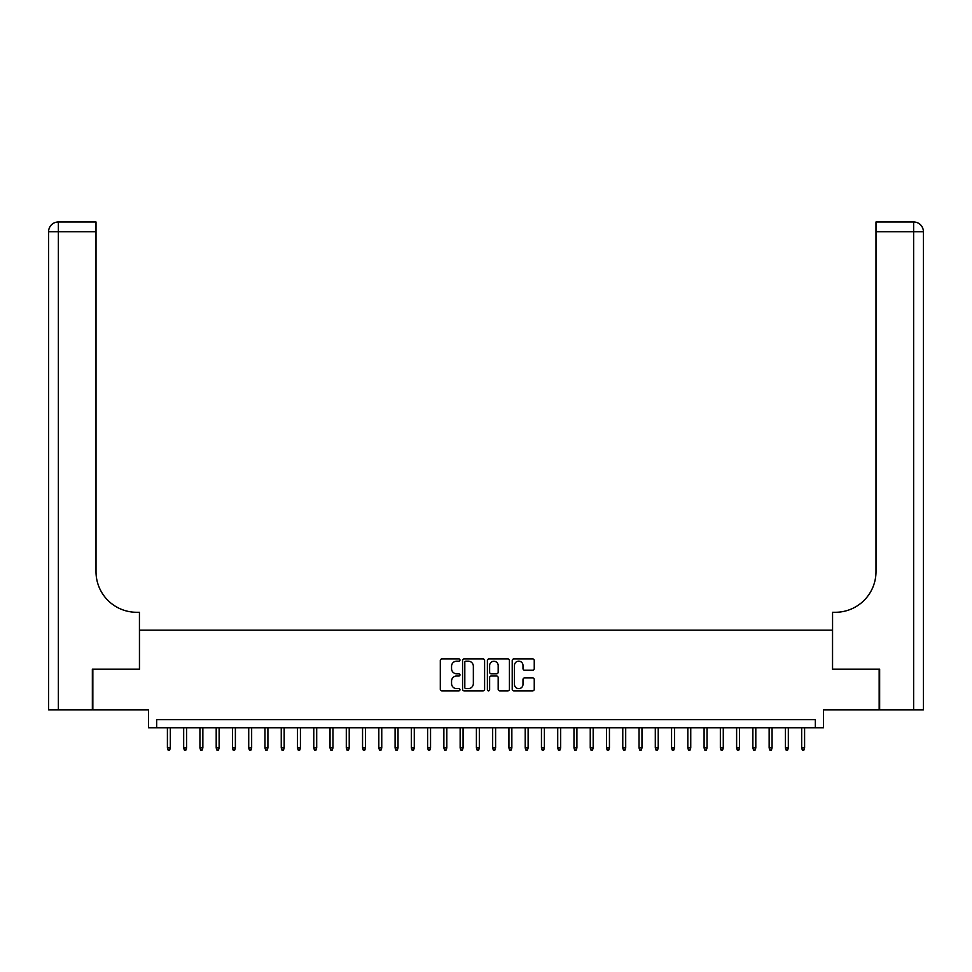 <?xml version="1.0" encoding="UTF-8"?>
<svg xmlns="http://www.w3.org/2000/svg" width="972" height="972" viewBox="0 0 972 972"><rect width="100%" height="100%" fill="white"/><g stroke="black" fill="none" stroke-linecap="round" stroke-linejoin="round"><path stroke-width="1.46" d="M459.975 660.049A1.118 1.118 0 0 0 458.857 658.931L441.896 658.931A1.592 1.592 0 0 0 440.304 660.535L440.304 689.269A1.592 1.592 0 0 0 441.896 690.861L458.857 690.861A1.118 1.118 0 0 0 459.975 689.743A1.118 1.118 0 0 0 458.857 688.626L456.67 688.626A5.103 5.103 0 0 1 451.555 683.523L451.555 681.129A5.103 5.103 0 0 1 456.67 676.014L458.857 676.014A1.118 1.118 0 0 0 459.975 674.896A1.118 1.118 0 0 0 458.857 673.778L456.67 673.778A5.103 5.103 0 0 1 451.555 668.675L451.555 666.282A5.103 5.103 0 0 1 456.67 661.167L458.857 661.167A1.118 1.118 0 0 0 459.975 660.049M532.656 670.194A1.592 1.592 0 0 0 534.248 668.59L534.248 660.535A1.592 1.592 0 0 0 532.656 658.931L513.811 658.931A1.592 1.592 0 0 0 512.22 660.535L512.22 689.269A1.592 1.592 0 0 0 513.811 690.861L532.656 690.861A1.592 1.592 0 0 0 534.248 689.269L534.248 679.525A1.592 1.592 0 0 0 532.656 677.934L524.588 677.934A1.592 1.592 0 0 0 522.997 679.525L522.997 684.361A4.265 4.265 0 0 1 518.72 688.626A4.265 4.265 0 0 1 514.455 684.361L514.455 665.443A4.265 4.265 0 0 1 518.72 661.167A4.265 4.265 0 0 1 522.997 665.443L522.997 668.59A1.592 1.592 0 0 0 524.588 670.194L532.656 670.194M815.326 727.749L823.466 727.749L823.466 709.864L879.162 709.864L879.162 669.21L832.409 669.21L832.409 630.172L139.591 630.172L139.591 669.21L92.838 669.21L92.838 709.864L148.534 709.864L148.534 727.749L815.326 727.749L815.326 719.62L156.674 719.62L156.674 727.749M484.603 660.535A1.592 1.592 0 0 0 483.011 658.931L464.166 658.931A1.592 1.592 0 0 0 462.575 660.535L462.575 689.269A1.592 1.592 0 0 0 464.166 690.861L483.011 690.861A1.592 1.592 0 0 0 484.603 689.269L484.603 660.535M488.989 658.931L507.834 658.931A1.592 1.592 0 0 1 509.425 660.535L509.425 689.269A1.592 1.592 0 0 1 507.834 690.861L499.766 690.861A1.592 1.592 0 0 1 498.174 689.269L498.174 677.606A1.592 1.592 0 0 0 496.571 676.014L491.225 676.014A1.592 1.592 0 0 0 489.633 677.606L489.633 689.743A1.118 1.118 0 0 1 488.515 690.861A1.118 1.118 0 0 1 487.397 689.743L487.397 660.535A1.592 1.592 0 0 1 488.989 658.931M465.928 661.167A1.118 1.118 0 0 0 464.81 662.284L464.81 687.508A1.118 1.118 0 0 0 465.928 688.626L468.237 688.626A5.103 5.103 0 0 0 473.352 683.523L473.352 666.282A5.103 5.103 0 0 0 468.237 661.167L465.928 661.167M498.174 665.516A4.265 4.265 0 0 0 493.898 661.252A4.265 4.265 0 0 0 489.633 665.516L489.633 672.187A1.592 1.592 0 0 0 491.225 673.778L496.571 673.778A1.592 1.592 0 0 0 498.174 672.187L498.174 665.516M170.331 747.918L169.675 750.032L168.059 750.032L167.403 747.918L170.331 747.918L170.331 727.749M167.403 747.918L167.403 727.749M92.352 669.21L139.433 669.21L139.433 612.287L136.663 612.287A40.654 40.654 0 0 1 96.009 571.621L96.009 231.725L58.356 231.725L58.356 709.864L92.352 709.864L92.352 669.21M58.356 709.864L48.6 709.864L48.6 231.725A9.756 9.756 0 0 1 58.356 221.968L96.009 221.968L96.009 231.725M136.663 612.287A40.654 40.654 0 0 1 96.009 571.621M58.356 221.968A9.756 9.756 0 0 0 48.6 231.725L58.356 231.725L58.356 221.968M913.644 709.864L913.644 221.968A9.756 9.756 0 0 1 923.4 231.725L923.4 709.864L879.648 709.864L879.648 669.21L832.567 669.21L832.567 612.287L835.337 612.287A40.654 40.654 0 0 0 875.991 571.621L875.991 221.968L913.644 221.968L875.991 221.968M835.337 612.287A40.654 40.654 0 0 0 875.991 571.621M186.6 747.918L185.944 750.032L184.315 750.032L183.672 747.918L186.6 747.918L186.6 727.749M183.672 747.918L183.672 727.749M202.856 747.918L202.2 750.032L200.584 750.032L199.928 747.918L202.856 747.918L202.856 727.749M199.928 747.918L199.928 727.749M219.125 747.918L218.469 750.032L216.841 750.032L216.197 747.918L219.125 747.918L219.125 727.749M216.197 747.918L216.197 727.749M235.382 747.918L234.738 750.032L233.11 750.032L232.454 747.918L235.382 747.918L235.382 727.749M232.454 747.918L232.454 727.749M251.651 747.918L250.995 750.032L249.367 750.032L248.723 747.918L251.651 747.918L251.651 727.749M248.723 747.918L248.723 727.749M267.908 747.918L267.264 750.032L265.635 750.032L264.979 747.918L267.908 747.918L267.908 727.749M264.979 747.918L264.979 727.749M284.176 747.918L283.52 750.032L281.892 750.032L281.248 747.918L284.176 747.918L284.176 727.749M281.248 747.918L281.248 727.749M300.433 747.918L299.789 750.032L298.161 750.032L297.505 747.918L300.433 747.918L300.433 727.749M297.505 747.918L297.505 727.749M316.702 747.918L316.046 750.032L314.418 750.032L313.774 747.918L316.702 747.918L316.702 727.749M313.774 747.918L313.774 727.749M332.959 747.918L332.315 750.032L330.687 750.032L330.03 747.918L332.959 747.918L332.959 727.749M330.03 747.918L330.03 727.749M349.227 747.918L348.571 750.032L346.943 750.032L346.299 747.918L349.227 747.918L349.227 727.749M346.299 747.918L346.299 727.749M365.484 747.918L364.84 750.032L363.212 750.032L362.556 747.918L365.484 747.918L365.484 727.749M362.556 747.918L362.556 727.749M381.753 747.918L381.097 750.032L379.481 750.032L378.825 747.918L381.753 747.918L381.753 727.749M378.825 747.918L378.825 727.749M398.022 747.918L397.366 750.032L395.738 750.032L395.094 747.918L398.022 747.918L398.022 727.749M395.094 747.918L395.094 727.749M414.279 747.918L413.635 750.032L412.007 750.032L411.35 747.918L414.279 747.918L414.279 727.749M411.35 747.918L411.35 727.749M430.547 747.918L429.891 750.032L428.263 750.032L427.619 747.918L430.547 747.918L430.547 727.749M427.619 747.918L427.619 727.749M446.804 747.918L446.16 750.032L444.532 750.032L443.876 747.918L446.804 747.918L446.804 727.749M443.876 747.918L443.876 727.749M463.073 747.918L462.417 750.032L460.789 750.032L460.145 747.918L463.073 747.918L463.073 727.749M460.145 747.918L460.145 727.749M479.33 747.918L478.686 750.032L477.058 750.032L476.402 747.918L479.33 747.918L479.33 727.749M476.402 747.918L476.402 727.749M495.599 747.918L494.942 750.032L493.314 750.032L492.67 747.918L495.599 747.918L495.599 727.749M492.67 747.918L492.67 727.749M511.855 747.918L511.211 750.032L509.583 750.032L508.927 747.918L511.855 747.918L511.855 727.749M508.927 747.918L508.927 727.749M528.124 747.918L527.468 750.032L525.84 750.032L525.196 747.918L528.124 747.918L528.124 727.749M525.196 747.918L525.196 727.749M544.381 747.918L543.737 750.032L542.109 750.032L541.453 747.918L544.381 747.918L544.381 727.749M541.453 747.918L541.453 727.749M560.65 747.918L559.994 750.032L558.365 750.032L557.721 747.918L560.65 747.918L560.65 727.749M557.721 747.918L557.721 727.749M576.906 747.918L576.262 750.032L574.634 750.032L573.978 747.918L576.906 747.918L576.906 727.749M573.978 747.918L573.978 727.749M593.175 747.918L592.519 750.032L590.903 750.032L590.247 747.918L593.175 747.918L593.175 727.749M590.247 747.918L590.247 727.749M609.444 747.918L608.788 750.032L607.16 750.032L606.516 747.918L609.444 747.918L609.444 727.749M606.516 747.918L606.516 727.749M625.701 747.918L625.057 750.032L623.429 750.032L622.773 747.918L625.701 747.918L625.701 727.749M622.773 747.918L622.773 727.749M641.97 747.918L641.313 750.032L639.685 750.032L639.041 747.918L641.97 747.918L641.97 727.749M639.041 747.918L639.041 727.749M658.226 747.918L657.582 750.032L655.954 750.032L655.298 747.918L658.226 747.918L658.226 727.749M655.298 747.918L655.298 727.749M674.495 747.918L673.839 750.032L672.211 750.032L671.567 747.918L674.495 747.918L674.495 727.749M671.567 747.918L671.567 727.749M690.752 747.918L690.108 750.032L688.48 750.032L687.824 747.918L690.752 747.918L690.752 727.749M687.824 747.918L687.824 727.749M707.021 747.918L706.365 750.032L704.736 750.032L704.093 747.918L707.021 747.918L707.021 727.749M704.093 747.918L704.093 727.749M723.277 747.918L722.633 750.032L721.005 750.032L720.349 747.918L723.277 747.918L723.277 727.749M720.349 747.918L720.349 727.749M739.546 747.918L738.89 750.032L737.262 750.032L736.618 747.918L739.546 747.918L739.546 727.749M736.618 747.918L736.618 727.749M755.803 747.918L755.159 750.032L753.531 750.032L752.875 747.918L755.803 747.918L755.803 727.749M752.875 747.918L752.875 727.749M772.072 747.918L771.416 750.032L769.8 750.032L769.144 747.918L772.072 747.918L772.072 727.749M769.144 747.918L769.144 727.749M788.328 747.918L787.684 750.032L786.056 750.032L785.4 747.918L788.328 747.918L788.328 727.749M785.4 747.918L785.4 727.749M804.597 747.918L803.941 750.032L802.325 750.032L801.669 747.918L804.597 747.918L804.597 727.749M801.669 747.918L801.669 727.749M923.4 231.725L875.991 231.725"/></g></svg>
